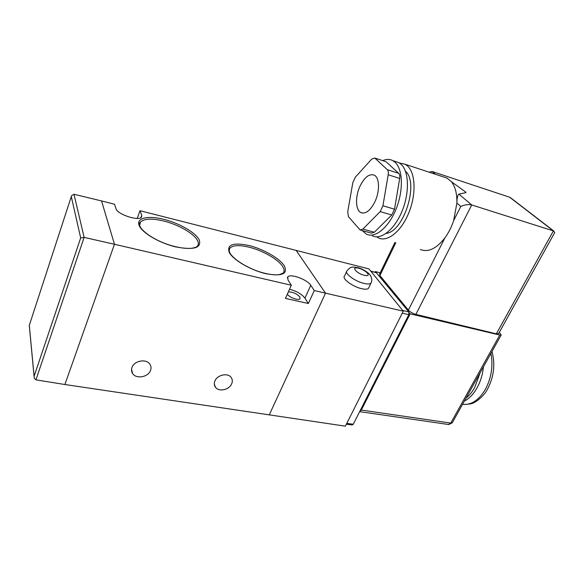 <?xml version="1.0" encoding="UTF-8"?>
<svg xmlns="http://www.w3.org/2000/svg" width="584" height="584" viewBox="0 0 584 584"><rect width="100%" height="100%" fill="white"/><g stroke="black" fill="none" stroke-linecap="round" stroke-linejoin="round"><path stroke-width="0.88" d="M132.006 367.416C131.203 369.628 131.407 371.665 132.612 373.519C136.116 379.315 148.234 377.191 150.511 370.446C151.365 368.154 151.132 366.044 149.825 364.131C146.248 358.503 134.218 360.678 132.006 367.416M214.89 381.002C213.934 383.411 214.16 385.542 215.569 387.396C219.022 392.149 229.381 389.776 231.702 383.754C232.709 381.279 232.461 379.089 230.957 377.191C227.461 372.57 217.16 374.986 214.89 381.002M287.357 294.139L287.386 294.183C289.102 297.402 298.57 300.862 300.001 298.804L299.884 297C296.716 293.613 292.869 291.92 288.35 291.92M403.281 311.17L345.363 426.167L269.261 414.866L325.522 293.161L296.132 250.397L368.949 268.91L403.281 311.17L325.522 293.161L296.132 250.397L140.007 210.714L141.73 215.226L141.474 217.197C138.766 221.409 117.231 214.313 116.033 208.758L114.559 204.247L101.55 200.94L114.464 244.273L64.89 384.52L269.261 414.866L325.522 293.161L314.28 290.555L310.761 285.291C307.345 279.568 290.423 273.349 287.795 276.896L287.992 279.955L291.314 285.24L114.464 244.273L101.55 200.94L73.993 194.268L71.591 195.669L29.2 325.653M291.314 285.24L285.459 298.409L308.374 303.505L314.28 290.555M137.24 218.416L140.007 210.714M289.533 289.241C296.621 291.131 301.753 294.095 304.936 298.139L308.374 303.505M73.993 194.268L84.125 237.396L114.464 244.273L64.89 384.52L35.938 379.863L34.244 378.235L34.098 376.264L80.68 237.922L71.306 196.611M35.938 379.863L84.125 237.396L80.68 237.922M483.457 366.796C482.669 374.541 480.515 381.586 477.019 387.944C473.449 394.2 469.222 398.587 464.346 401.106M480.179 372.68L474.712 387.506C472.208 391.959 469.302 395.499 465.995 398.142M359.999 186.208C355.072 196.64 355.459 210.182 360.912 212.598C365.672 214.233 370.344 210.62 374.913 201.765C379.987 191.267 379.564 177.565 374.249 175.149C369.271 173.463 364.526 177.149 359.999 186.208M362.124 230.541L366.453 234.184C375.118 238.549 388.667 227.607 396.105 209.006C403.632 190.472 402.916 169.002 394.959 162.14L392.871 160.651C389.791 159.03 386.389 159.016 382.651 160.622M372.38 235.819C381.133 240.207 394.755 229.344 402.194 210.831C409.727 192.377 408.946 170.981 400.909 164.104L398.799 162.615L395.339 161.469M386.09 233.417C403.843 231.826 419.305 182.741 405.457 171.214M376.592 236.805L378.49 237.943C387.418 242.389 401.266 231.49 408.793 212.861C416.414 194.297 415.553 172.733 407.34 165.783L405.194 164.279L399.478 163.016M420.37 249.514C428.203 252.573 436.379 248.704 444.891 237.914C448.563 232.899 451.483 227.118 453.666 220.569L456.885 203.064C457.104 193.684 455.243 186.537 451.301 181.631L447.052 178.127L443.322 176.894M385.389 161.52L374.738 158.023L371.658 159.169L355.298 177.229L352.802 182.755L347.743 211.707L348.422 216.649L360.124 229.987L362.89 229.074L380.177 211.605L382.929 205.758L388.192 174.762C388.55 172.368 388.258 170.674 387.309 169.681L375.074 158.271M387.309 169.681L398.755 173.382L386.272 161.943M398.755 173.382C399.726 174.375 400.033 176.061 399.682 178.441L388.192 174.762M382.929 205.758L394.507 209.211L399.682 178.441M394.507 209.211L391.747 215.007L380.177 211.605M362.89 229.074L374.293 232.257L391.747 215.007M374.293 232.257L371.49 233.14L360.678 230.14M511.307 198.312L509.686 197.246L432.124 171.499L429.138 172.2M376.271 272.604L408.844 311.929L408.829 314.688L353.262 424.247L352.225 424.991L346.356 424.196M375.089 272.275L375.424 271.575L376.257 272.582M359.678 411.589L361.306 410.048L450.768 423.093L448.461 424.488L359.656 411.64M409.15 312.637L410.143 313.842L361.306 410.048M452.374 422.597L450.768 423.093L499.758 335.048L410.143 313.842M380.191 272.852L375.424 271.575M498.663 333.5L496.334 333.836L553.398 230.899L554.734 232.549L554.464 233.038M453.666 220.569L460.805 206.459C464.674 204.707 468.317 204.203 471.733 204.955L415.866 314.389L496.334 333.836M415.866 314.389C412.727 313.469 410.238 312.038 408.377 310.097L444.891 237.914M395.806 242.725L379.914 275.546L408.377 310.097M379.914 275.546L379.571 274.13L394.879 242.477M499.335 332.296L501.181 334.99L452.25 422.823L448.767 424.539M499.758 335.048L501.181 334.99M465.455 191.859L466.01 192.618L458.9 194.114L471.733 204.955L553.398 230.899L509.686 197.246M460.805 206.459L456.885 203.064C456.98 198.027 457.652 195.041 458.9 194.114M346.582 271.669L344.553 276.013C341.56 278.429 352.524 286.678 361.525 288.657C365.066 289.467 367.373 289.365 368.446 288.357L368.847 287.525M199.261 239.98C201.662 247.974 193.837 250.288 175.784 246.908C159.162 243.017 141.532 232.512 139.043 225.176C136.306 217.788 148.336 215.357 163.943 219.365C179.522 223.278 195.713 232.658 199.261 239.98M139.547 224.935L140.496 222.008C139.51 222.592 139.248 223.774 139.707 225.57C141.583 231.644 155.621 240.871 170.528 245.368C179.295 247.901 186.471 248.857 192.056 248.222C194.633 247.726 196.355 247.12 197.209 246.411C198.56 244.93 198.691 243.053 197.604 240.798C194.428 233.812 178.653 224.665 163.761 221.022C151.986 218.226 144.233 218.562 140.496 222.008L139.605 225.475M284.277 265.764C288.197 273.954 282.028 276.582 265.786 273.67C250.653 270.18 233.111 259.909 229.235 252.405C226.658 244.521 233.301 242.243 249.156 245.565C263.428 249.105 279.524 258.303 284.277 265.764M229.023 250.543L229.95 248.054C230.059 248.543 227.986 247.667 229.746 252.675C232.906 258.946 246.623 267.771 260.26 272.042C268.297 274.414 274.619 275.276 279.218 274.626L283.036 273.224C284.554 271.56 284.444 269.341 282.7 266.552C278.349 259.435 262.669 250.47 249.039 247.178C239.374 244.886 233.009 245.178 229.95 248.054L229.03 250.675M214.401 384.856L214.729 385.257M304.936 298.139L310.761 285.291M140.839 217.701L141.73 215.226M29.309 325.405L34.098 376.264M462.564 404.296C471.142 405.289 478.719 400.361 485.304 389.513C491.407 377.957 493.283 365.912 490.94 353.364M432.124 171.499L435.416 174.273M346.772 423.371L353.262 424.247M408.829 314.688L402.281 313.148M376.716 272.83L370.862 271.268M402.704 310.469L408.844 311.929M371.336 282.306L370.935 283.189C369.869 284.174 367.57 284.255 364.029 283.43C355.014 281.415 343.998 273.195 346.969 270.83C350.947 266.333 351.444 266.757 357.97 267.684C363.854 269.144 370.132 273.889 370.884 276.363C372.052 279.086 372.074 281.357 370.935 283.189L368.446 288.357M364.241 275.276C372.431 277.422 366.497 270.078 358.685 268.26C350.51 266.027 356.218 273.392 364.241 275.276M131.539 369.446L132.612 373.519M214.321 384.236L215.569 387.396M287.343 277.926L287.795 276.896M71.336 196.436L29.266 325.449M29.317 325.879L34.076 376.424M491.991 351.48C495.429 364.394 493.911 376.979 487.436 389.243C483.924 396.638 474.369 402.938 473.843 402.639C472.609 403.697 469.2 404.296 463.63 404.435M362.584 213.087L360.912 212.598M376.483 272.648L370.738 271.115M498.524 333.756L554.734 232.549M510.241 197.494L553.924 231.103M405.194 164.279L447.052 178.127M451.308 181.639L465.755 192.078M392.871 160.651L398.799 162.615M374.738 158.023L385.929 161.695"/></g></svg>
